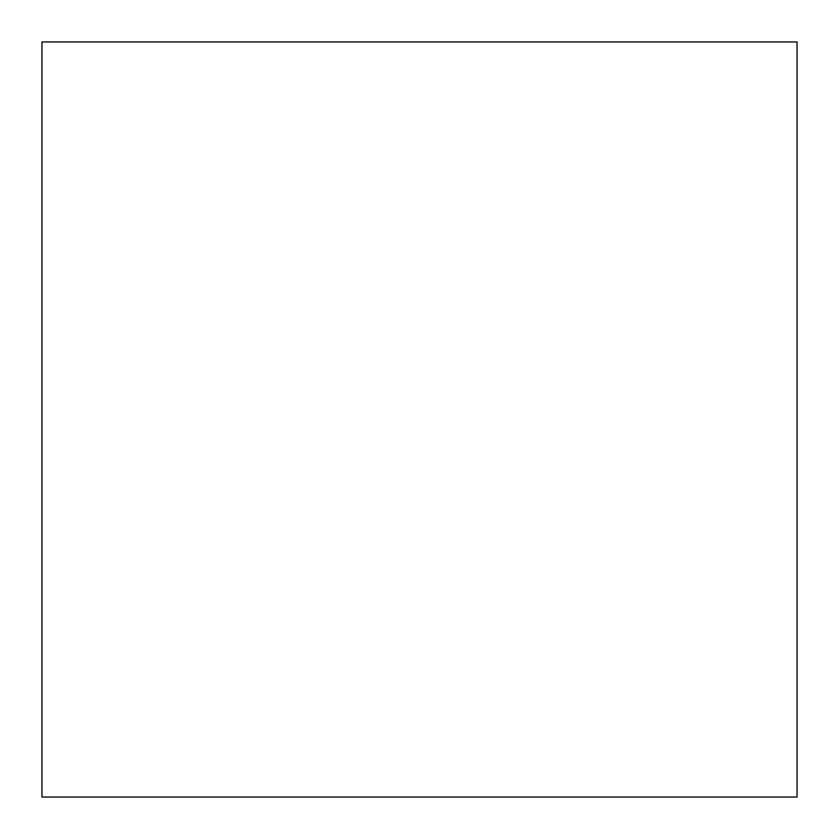 <?xml version="1.0" encoding="UTF-8"?>
<svg xmlns="http://www.w3.org/2000/svg" width="839" height="839" viewBox="0 0 839 839"><rect width="100%" height="100%" fill="white"/><g stroke="black" fill="none" stroke-linecap="round" stroke-linejoin="round"><path stroke-width="1.26" d="M797.05 797.05L797.05 41.95L41.95 41.95L41.95 797.05L797.05 797.05L797.05 41.95L41.95 41.95L41.95 797.05L797.05 797.05"/></g></svg>
